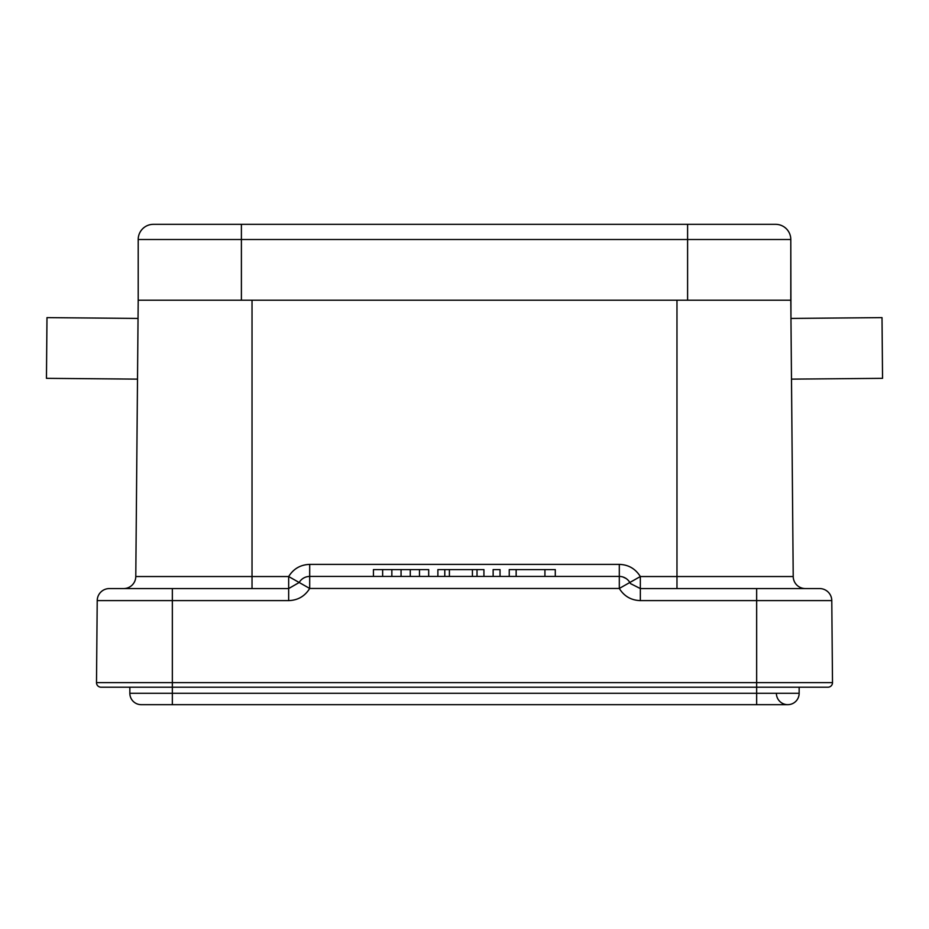 <?xml version="1.0" encoding="UTF-8"?>
<svg xmlns="http://www.w3.org/2000/svg" width="929" height="929" viewBox="0 0 929 929"><rect width="100%" height="100%" fill="white"/><g stroke="black" fill="none" stroke-linecap="round" stroke-linejoin="round"><path stroke-width="1.39" d="M123.65 588.568L187.983 588.568L123.65 588.568A12.147 12.147 0 0 0 135.785 576.537L138.2 300.206L790.8 300.206L793.215 576.537L791.496 379.125L882.55 378.335L882.016 317.625L790.962 318.426L790.8 239.508L790.8 300.206M137.504 379.125L46.45 378.335L46.984 317.625L138.038 318.426L46.984 317.625M687.599 300.206L687.599 239.508L790.8 239.508A15.178 15.178 0 0 0 775.622 224.33A15.178 15.178 0 0 1 790.8 239.508A15.178 15.178 0 0 0 775.622 224.33L153.378 224.33A15.178 15.178 0 0 0 138.2 239.508L138.2 300.206L138.2 239.508A15.178 15.178 0 0 1 153.378 224.33A15.178 15.178 0 0 0 138.2 239.508L241.401 239.508L241.401 300.206M153.378 224.33L241.401 224.33L241.401 239.508L687.599 239.508L687.599 224.33L749.982 224.33L688.296 224.33M141.231 704.67A11.38 11.38 0 0 1 129.851 693.289L756.659 693.289L756.659 704.67L787.769 704.67L141.231 704.67A11.38 11.38 0 0 1 129.851 693.289L129.851 687.216M806.778 687.216L756.659 687.216L756.659 693.289L799.149 693.289A11.38 11.38 0 0 1 787.769 704.67A11.38 11.38 0 0 0 799.149 693.289A11.38 11.38 0 0 1 787.769 704.67A11.38 11.38 0 0 0 799.149 693.289L799.149 687.216L827.948 687.216A4.552 4.552 0 0 0 832.5 682.629A4.552 4.552 0 0 1 827.948 687.216L122.222 687.216M765.008 704.67L787.769 704.67A11.38 11.38 0 0 1 776.389 693.289A11.38 11.38 0 0 0 787.769 704.67M135.785 576.537L288.664 576.537C293.529 568.734 300.543 564.693 309.694 564.391L309.694 588.463L299.184 582.495A12.147 12.147 -12.2 0 1 309.694 576.433L619.306 576.433A12.147 12.147 0 0 1 629.816 582.495L619.306 588.463L309.694 588.463C304.851 596.255 297.837 600.308 288.664 600.61L97.22 600.61L96.5 682.629A4.552 4.552 0 0 0 101.052 687.216A4.552 4.552 0 0 1 96.5 682.629A4.552 4.552 0 0 0 101.052 687.216L172.341 687.216L172.341 704.67M756.659 687.216L756.659 588.568L819.645 588.568A12.147 12.147 0 0 1 831.78 600.61L832.5 682.629L831.78 600.61L640.336 600.61C631.163 600.308 624.149 596.255 619.306 588.463L619.306 576.433A12.147 12.147 0 0 1 629.816 582.495L640.336 576.537L640.336 588.568L805.35 588.568A12.147 12.147 0 0 1 793.215 576.537A12.147 12.147 0 0 0 805.35 588.568A12.147 12.147 0 0 1 793.215 576.537L676.974 576.537L676.974 300.206M630.559 583.633L640.336 588.568L630.559 583.633L629.816 582.495M96.5 682.629L172.341 682.629L172.341 588.568L109.355 588.568L288.664 588.568L288.664 576.537L299.184 582.506L288.664 588.568L299.184 582.495M97.22 600.61A12.147 12.147 0 0 1 109.355 588.568M309.694 564.391L619.306 564.391C628.399 564.658 635.413 568.699 640.336 576.537L676.974 576.537L676.974 588.568M428.687 576.433L428.687 569.605L391.852 569.605L391.852 576.433M401.061 569.605L401.061 576.433M391.852 569.605L382.643 569.605L382.643 576.433M382.643 569.605L373.435 569.605L373.435 576.433M419.478 569.605L419.478 576.433M410.27 569.605L410.27 576.433M477.018 576.433L477.018 569.605L483.928 569.605L483.928 576.433M477.018 569.605L472.42 569.605L472.42 576.433M472.42 569.605L449.404 569.605L449.404 576.433M449.404 569.605L444.794 569.605L444.794 576.433M444.794 569.605L437.884 569.605L437.884 576.433M493.136 576.433L493.136 569.605L500.034 569.605L500.034 576.433M555.287 576.433L555.287 569.605L516.152 569.605L516.152 576.433M516.152 569.605L509.243 569.605L509.243 576.433M544.928 569.605L544.928 576.433M252.026 300.206L252.026 588.568M172.341 687.216L172.341 682.629L832.5 682.629M640.336 588.568L640.336 600.61M288.664 600.61L288.664 588.568M619.306 576.433L619.306 564.391M138.2 300.206L138.2 239.508M882.016 317.625L790.962 318.426M622.929 576.979L626.007 578.442"/></g></svg>
